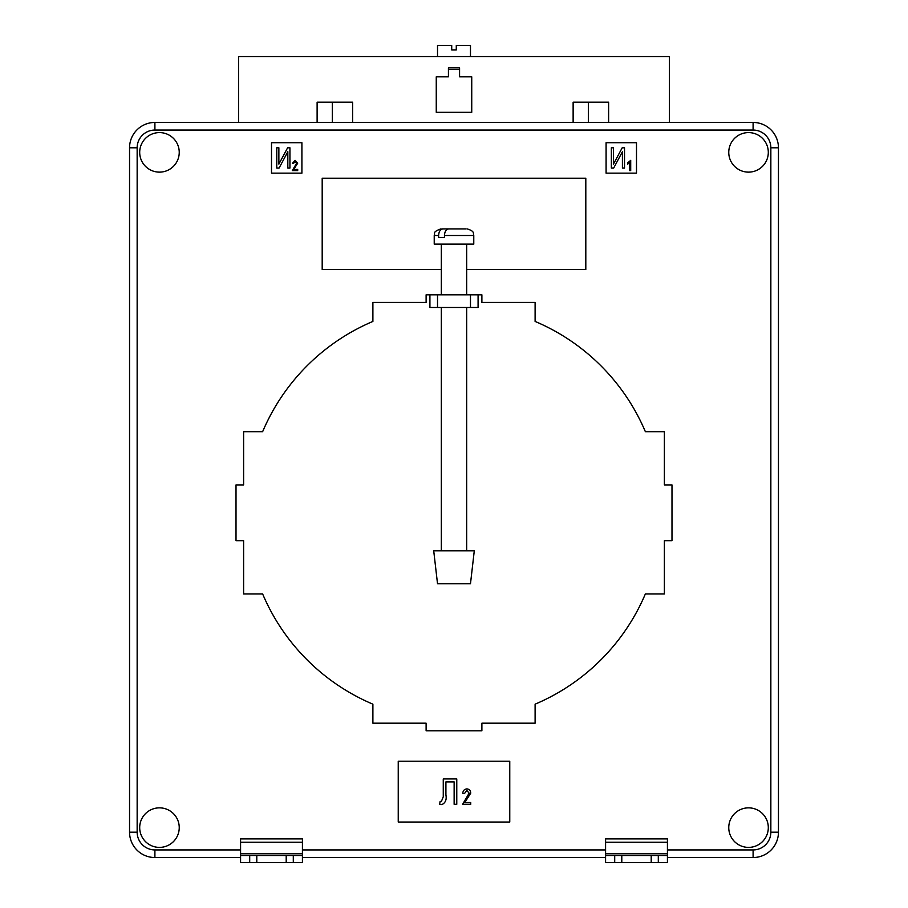 <?xml version="1.0" encoding="UTF-8"?>
<svg xmlns="http://www.w3.org/2000/svg" width="908" height="908" viewBox="0 0 908 908"><rect width="100%" height="100%" fill="white"/><g stroke="black" fill="none" stroke-linecap="round" stroke-linejoin="round"><path stroke-width="1.36" d="M139.696 827.619A19.772 19.772 0 0 0 159.468 847.391A19.772 19.772 0 0 0 179.239 827.619A19.772 19.772 0 0 0 159.468 807.848A19.772 19.772 0 0 0 139.696 827.619M728.761 827.619A19.772 19.772 0 0 0 748.533 847.391A19.772 19.772 0 0 0 768.304 827.619A19.772 19.772 0 0 0 748.533 807.848A19.772 19.772 0 0 0 728.761 827.619M728.761 152.362A19.772 19.772 0 0 0 748.533 172.134A19.772 19.772 0 0 0 768.304 152.362A19.772 19.772 0 0 0 748.533 132.591A19.772 19.772 0 0 0 728.761 152.362M139.696 152.362A19.772 19.772 0 0 0 159.468 172.134A19.772 19.772 0 0 0 179.239 152.362A19.772 19.772 0 0 0 159.468 132.591A19.772 19.772 0 0 0 139.696 152.362M608.621 122.455L608.621 102.173L573.13 102.173L573.13 122.455M238.543 122.455L238.543 56.557L669.457 56.557L669.457 122.455M352.61 122.455L352.61 102.173L317.119 102.173L317.119 122.455M471.74 76.828L471.74 112.32L436.26 112.32L436.26 76.828L448.427 76.828L448.427 67.703L459.573 67.703L459.573 76.828L471.74 76.828M332.328 122.455L332.328 102.173L352.61 102.173M240.575 857.527L154.905 857.527A25.345 25.345 0 0 1 129.549 832.182L129.549 147.8A25.345 25.345 0 0 1 154.905 122.455L753.095 122.455A25.345 25.345 0 0 1 778.451 147.8L778.451 832.182L778.451 147.8A25.345 25.345 0 0 0 753.095 122.455L753.095 130.06L154.905 130.06A17.74 17.74 0 0 0 137.153 147.8L137.153 832.182A17.74 17.74 0 0 0 154.905 849.922L240.575 849.922M605.579 842.249L667.425 842.249L667.425 838.89L605.579 838.89L605.579 855.506L621.798 855.506L621.798 862.6L605.579 862.6L605.579 855.506M398.237 822.046L509.763 822.046L509.763 761.21L398.237 761.21L398.237 822.046M466.678 269.472L585.808 269.472L585.808 178.218L322.192 178.218L322.192 269.472L441.322 269.472M636.497 142.738L606.09 142.738L606.09 173.156L636.497 173.156L636.497 142.738M271.503 142.738L271.503 173.156L301.91 173.156L301.91 142.738L271.503 142.738M429.915 294.816L426.113 294.816L426.113 302.421L372.893 302.421L372.893 321.432A207.853 207.853 0 0 0 262.628 431.697L243.616 431.697L243.616 484.929L236.012 484.929L236.012 540.691L243.616 540.691L243.616 593.923L262.628 593.923A207.853 207.853 0 0 0 372.893 704.177L372.893 723.188L426.113 723.188L426.113 730.792L481.887 730.792L481.887 723.188L535.107 723.188L535.107 704.177A207.853 207.853 0 0 0 645.372 593.923L664.384 593.923L664.384 540.691L671.988 540.691L671.988 484.929L664.384 484.929L664.384 431.697L645.372 431.697A207.853 207.853 0 0 0 535.107 321.432L535.107 302.421L481.887 302.421L481.887 294.816L478.085 294.816L478.085 307.494L429.915 307.494L429.915 294.816L437.52 294.816L437.52 307.494M302.421 855.506L293.295 855.506L293.295 862.6L302.421 862.6L302.421 838.89L240.575 838.89L240.575 862.6L249.7 862.6L249.7 855.506L240.575 855.506M667.425 849.922L753.095 849.922A17.74 17.74 0 0 0 770.847 832.182L778.451 832.182A25.345 25.345 0 0 1 753.095 857.527L667.425 857.527M605.579 857.527L302.421 857.527M276.77 168.082L276.77 147.8L278.87 147.8L278.87 164.132L287.609 147.8L289.936 147.8L289.936 168.082L287.825 168.082L287.825 151.715L279.074 168.082L276.77 168.082M293.749 169.433L297.699 169.433L297.699 170.613L292.308 170.613L296.644 163.168L295.1 161.397L293.488 163.508L292.433 163.372L295.134 160.341L297.699 163.19L293.749 169.433M611.356 168.082L611.356 147.8L613.456 147.8L613.456 164.132L622.196 147.8L624.522 147.8L624.522 168.082L622.411 168.082L622.411 151.715L613.66 168.082L611.356 168.082M630.708 160.341L630.708 170.613L629.653 170.613L629.653 162.589L627.553 164.166L627.553 162.975L630.708 160.341M443.263 796.781L443.263 778.95L456.769 778.95L456.769 804.306L454.136 804.306L454.136 781.913L445.907 781.913L445.907 794.931C446.804 799.619 445.453 802.842 441.856 804.636L439.642 804.306L440.13 801.333L441.322 801.662L443.263 796.781M464.794 802.524L470.719 802.524L470.719 804.306L462.626 804.306L469.141 793.127L466.814 790.471L464.408 793.637L462.819 793.433C462.921 790.709 464.272 789.2 466.871 788.893C469.357 789.154 470.639 790.573 470.719 793.161L464.794 802.524M614.705 855.506L614.705 862.6M667.425 862.6L658.3 862.6L658.3 855.506L667.425 855.506L667.425 862.6M621.798 862.6L658.3 862.6M651.206 862.6L651.206 855.506L658.3 855.506M651.206 855.506L621.798 855.506M667.425 842.249L667.425 855.506M293.295 855.506L286.202 855.506L286.202 862.6L293.295 862.6M249.7 862.6L286.202 862.6M256.794 862.6L256.794 855.506L249.7 855.506M256.794 855.506L286.202 855.506M588.339 122.455L588.339 102.173L608.621 102.173M437.52 56.557L437.52 45.4L451.719 45.4L451.719 49.963L456.281 49.963L456.281 45.4L470.48 45.4L470.48 56.557M448.427 69.224L459.573 69.224M470.48 307.494L470.48 294.816L437.52 294.816M470.48 294.816L478.085 294.816M454 583.776L437.52 583.776L433.718 550.827L474.282 550.827L470.48 583.776L454 583.776M441.288 244.127L434.228 244.127L434.228 235.501L438.621 235.501L438.621 237.533L444.443 237.533L444.443 235.501L473.772 235.501L473.772 244.127L441.288 244.127M459.357 228.918L466.11 228.918M466.031 228.918L448.802 228.918C446.18 229.247 444.727 231.449 444.443 235.501M438.621 235.501C438.893 231.449 440.346 229.259 442.979 228.918L453.535 228.918M442.979 228.918L441.89 228.918M441.844 228.918L446.623 228.918M441.288 237.533L444.443 237.533M302.421 849.922L605.579 849.922M770.847 832.182L770.847 147.8A17.74 17.74 0 0 0 753.095 130.06M778.451 832.182A25.345 25.345 0 0 1 753.095 857.527L753.095 849.922M154.905 849.922L154.905 857.527A25.345 25.345 0 0 1 129.549 832.182L137.153 832.182M137.153 147.8L129.549 147.8A25.345 25.345 0 0 1 154.905 122.455L154.905 130.06M770.847 147.8L778.451 147.8M605.579 853.77L667.425 853.77M302.421 853.77L240.575 853.77M302.421 842.249L240.575 842.249M441.322 550.827L441.322 307.494M441.322 294.816L441.322 244.127M466.678 550.827L466.678 307.494M466.678 294.816L466.678 244.127M434.228 235.501C435.568 233.526 431.675 232.164 440.823 228.918M473.772 235.501C472.796 233.469 475.395 231.392 467.177 228.918"/></g></svg>
